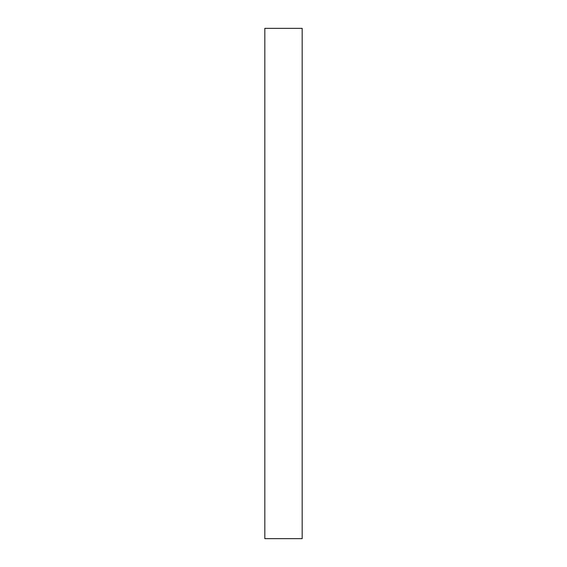 <?xml version="1.0" encoding="UTF-8"?>
<svg xmlns="http://www.w3.org/2000/svg" width="567" height="567" viewBox="0 0 567 567"><rect width="100%" height="100%" fill="white"/><g stroke="black" fill="none" stroke-linecap="round" stroke-linejoin="round"><path stroke-width="0.85" d="M302.176 283.5L302.176 28.35L264.824 28.35L264.824 538.65L302.176 538.65L302.176 283.5"/></g></svg>
